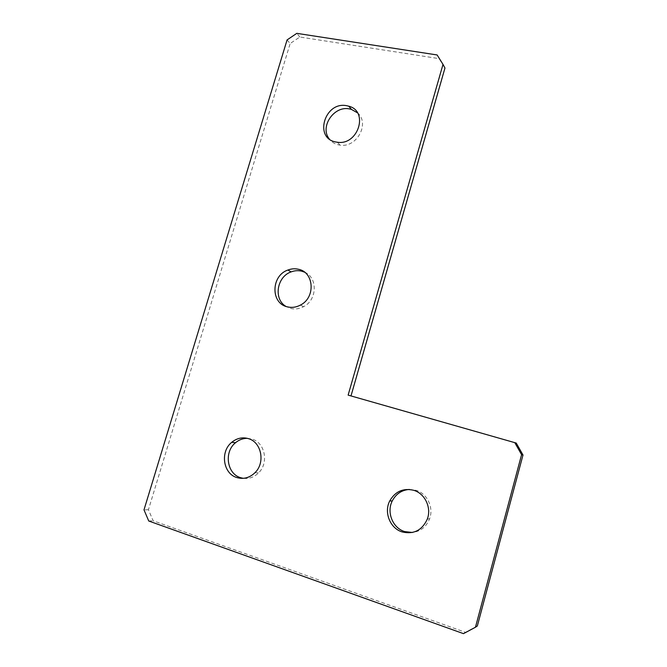 <?xml version="1.0" encoding="UTF-8"?>
<svg xmlns="http://www.w3.org/2000/svg" width="667" height="667" viewBox="0 0 667 667"><rect width="100%" height="100%" fill="white"/><g stroke="black" fill="none" stroke-linecap="round" stroke-linejoin="round"><path stroke-width="0.5" stroke-dasharray="3.33 2.5" d="M409.305 489.445L416.041 490.312C427.155 493.463 433.925 507.495 429.598 518.801C426.346 526.855 420.61 531.416 412.373 532.483M247.349 438.327L251.976 439.078C264.974 442.488 269.084 462.898 258.579 472.878C254.135 477.222 249.049 479.031 243.297 478.331M304.552 272.161C317.884 277.464 317.359 299.917 303.593 306.67C299.333 308.913 294.997 309.496 290.595 308.421L285.985 306.436M357.445 112.806C370.177 123.212 356.878 148.032 340.112 145.139L338.903 144.947C334.884 144.122 331.682 142.129 329.281 138.961M287.077 39.92L290.162 43.53L299.817 37.027L439.119 58.646L444.964 68.026M299.817 37.027L296.807 33.35M437.135 54.961L439.119 58.646M350.992 395.931L348.132 395.114M350.975 395.973L516.233 443.063M477.339 625.963L465.483 632.324L153.152 520.769L148.433 509.721L290.162 43.53M465.483 632.324L463.498 633.65M148.741 521.002L153.152 520.769M148.433 509.721L143.997 509.855M337.327 142.229L340.112 145.139M300.442 305.077L303.593 306.67M254.977 472.703L258.579 472.878M427.339 519.034L429.598 518.801"/><path stroke-width="1" d="M412.373 532.483L404.602 531.574C392.63 527.989 386.376 512.181 392.279 500.909C395.99 493.905 401.667 490.087 409.305 489.445M402.134 531.924C390.053 528.306 383.758 512.348 389.711 500.984C395.223 491.421 403.21 487.86 413.682 490.287C424.887 493.463 431.707 507.62 427.339 519.034C422.161 530.307 413.757 534.609 402.134 531.924M243.297 478.331L240.57 477.68C226.863 473.82 223.82 451.909 235.509 442.73C239.036 439.778 242.98 438.311 247.349 438.327M236.827 477.547C223.028 473.653 219.968 451.559 231.757 442.296C236.835 438.169 242.371 436.943 248.349 438.611C261.439 442.046 265.566 462.631 254.977 472.703C249.575 477.855 243.522 479.473 236.827 477.547M285.985 306.436C273.32 299.25 276.738 276.738 291.112 271.903C294.614 270.577 298.116 270.327 301.609 271.144L304.552 272.161M287.344 306.845C270.469 303.352 271.027 275.629 287.894 270.035C291.421 268.701 294.939 268.442 298.466 269.268C314.19 272.186 315.733 297.615 300.442 305.077C296.148 307.337 291.779 307.929 287.344 306.845M329.281 138.961C319.426 126.972 333.992 105.369 349.55 108.938L351.417 109.388L357.445 112.806M336.11 142.038C313.473 138.528 324.737 100.892 346.857 105.745L348.741 106.186C369.043 111.197 358.212 145.698 337.327 142.229L336.11 142.038M475.463 627.23L463.498 633.65L148.741 521.002L143.997 509.855L287.077 39.92L296.807 33.35L437.135 54.961L443.013 64.407L348.132 395.114L516.233 443.063L523.003 455.019L477.339 625.963L475.463 627.23L521.586 454.661L514.757 442.588M443.013 64.407L444.964 68.026L350.992 395.931M523.003 455.019L521.586 454.661M389.711 500.984L392.279 500.909M231.757 442.296L235.509 442.73M287.894 270.035L291.112 271.903M348.741 106.186L351.417 109.388"/></g></svg>
